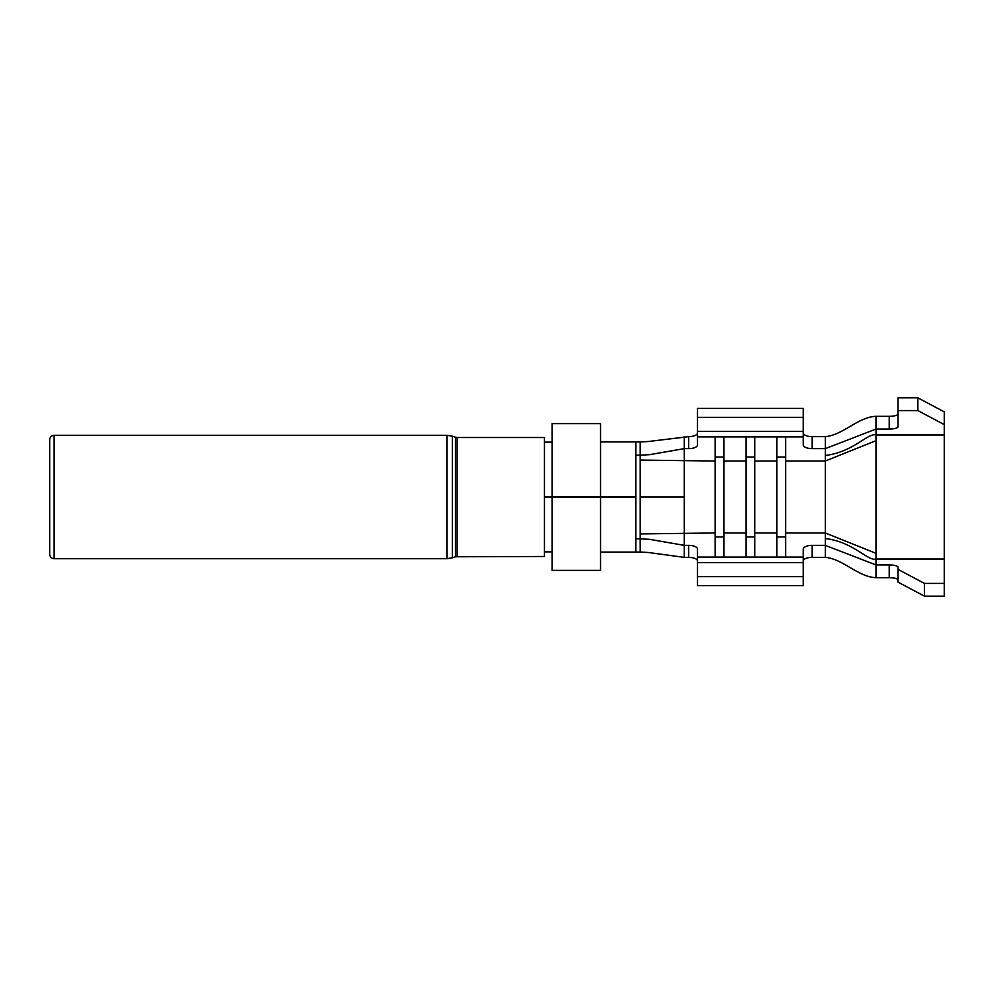<?xml version="1.0" encoding="UTF-8"?>
<svg xmlns="http://www.w3.org/2000/svg" width="994" height="994" viewBox="0 0 994 994"><rect width="100%" height="100%" fill="white"/><g stroke="black" fill="none" stroke-linecap="round" stroke-linejoin="round"><path stroke-width="1.49" d="M803.276 561.076A8.809 3.715 0 0 1 812.086 557.361L825.306 557.361C843.148 558.926 857.971 576.98 875.987 577.688L875.987 429.06L889.208 429.06A8.809 2.336 0 0 0 898.029 426.724L898.029 410.584L917.86 410.584L917.86 397.836L944.3 411.876L944.3 424.624L917.86 410.584M825.306 557.361L825.306 455.438C853.225 452.27 867.75 432.589 875.987 434.962L944.3 434.962L944.3 596.164L924.47 596.164L898.029 582.124L898.029 569.376L924.47 583.416L924.47 596.164M640.211 456.109L640.211 441.957L648.225 441.522L635.812 441.957L635.812 496.565L544.451 496.665M552.08 496.565L552.08 423.618L600.55 423.618L600.55 496.565L544.451 496.565M635.812 455.165L640.211 455.165L640.211 552.043L648.225 552.478L635.812 552.043L635.812 497.435L600.55 497.435L600.55 570.382L552.08 570.382L552.08 497.435L544.451 497.435M635.812 497.435L544.451 497.335M648.225 441.522L688.693 436.639A8.809 3.715 180 0 0 697.502 432.924M803.276 432.924A8.809 3.715 180 0 0 812.086 436.639L812.086 448.629A8.809 3.715 0 0 1 803.276 444.914L803.276 408.422L697.502 408.422L697.502 444.914A8.809 3.715 0 0 1 688.693 448.629L684.282 448.629L684.282 436.639M898.029 413.976A8.809 2.336 180 0 1 889.208 416.312L875.987 416.312C857.971 417.02 843.148 435.074 825.306 436.639L812.086 436.639M723.943 557.1L723.943 436.9M745.985 436.9L745.985 557.1M754.794 557.1L754.794 436.9M776.836 436.9L776.836 557.1M785.645 557.1L785.645 436.9M825.306 455.438L825.306 448.629L812.086 448.629M684.282 497L640.211 497L640.211 538.835L649.604 539.332L684.282 545.371L684.282 448.629L649.604 454.668L640.211 455.165M715.133 436.9L715.133 557.1M648.225 552.478L684.282 557.361L684.282 545.371L688.693 545.371A8.809 3.715 180 0 1 697.502 549.086L697.502 557.1L803.276 557.1L803.276 549.086A8.809 3.715 180 0 1 812.086 545.371L825.306 545.371L875.987 564.94L889.208 564.94A8.809 2.336 180 0 1 898.029 567.276L898.029 569.376M898.029 410.584L898.029 397.836L917.86 397.836M944.3 434.962L944.3 424.624M825.306 436.639L825.306 448.629L875.987 429.06L875.987 416.312M640.211 477.654L640.211 488.551M697.502 561.076A8.809 3.715 0 0 0 688.693 557.361L688.693 545.371M684.282 557.361L688.693 557.361M697.502 557.1L697.502 585.578L803.276 585.578L803.276 557.1M898.029 580.024A8.809 2.336 0 0 0 889.208 577.688L889.208 564.94M875.987 577.688L889.208 577.688M924.47 583.416L944.3 583.416M697.502 562.666L803.276 562.666M640.211 538.835L635.812 538.835M600.55 497.435L587.33 497.36L587.33 496.64L600.55 496.565M635.812 496.565L587.33 496.665M552.08 497.435L587.33 497.335M565.3 497.335L565.3 496.665M697.502 436.9L803.276 436.9M697.502 431.334L803.276 431.334M457.153 556.491L457.153 437.509L544.451 437.509L544.451 556.491L455.513 556.764L455.513 437.236L452.345 436.18L452.345 557.82L446.915 558.703L446.915 435.297L54.111 435.297L54.111 558.703C51.452 558.466 49.986 557 49.7 554.292L49.7 439.708C49.986 437 51.452 435.534 54.111 435.297M825.306 538.562C853.225 541.73 867.75 561.411 875.987 559.038L944.3 559.038M688.693 436.639L688.693 448.629M723.943 461.03L745.985 461.03M754.794 461.03L776.836 461.03M785.645 461.03L825.306 461.03L875.987 440.665M640.211 460.06L715.133 461.03M785.645 532.97L825.306 532.97L875.987 553.335M754.794 532.97L776.836 532.97M640.211 533.94L715.133 532.97M723.943 532.97L745.985 532.97M776.836 457.029L785.645 457.029M776.836 536.971L785.645 536.971M723.943 536.971L715.133 536.971M723.943 457.029L715.133 457.029M745.985 536.971L754.794 536.971M745.985 457.029L754.794 457.029M812.086 557.361L812.086 545.371M697.502 576.657L803.276 576.657M889.208 416.312L889.208 429.06M697.502 417.343L803.276 417.343M640.211 441.908L600.55 441.908M640.211 552.092L600.55 552.092M552.08 442.131L544.451 442.131M552.08 551.869L544.451 551.869M54.111 558.703L446.915 558.703M457.153 437.509L455.513 437.236M455.513 556.764L452.345 557.82M452.345 436.18L446.915 435.297"/></g></svg>
